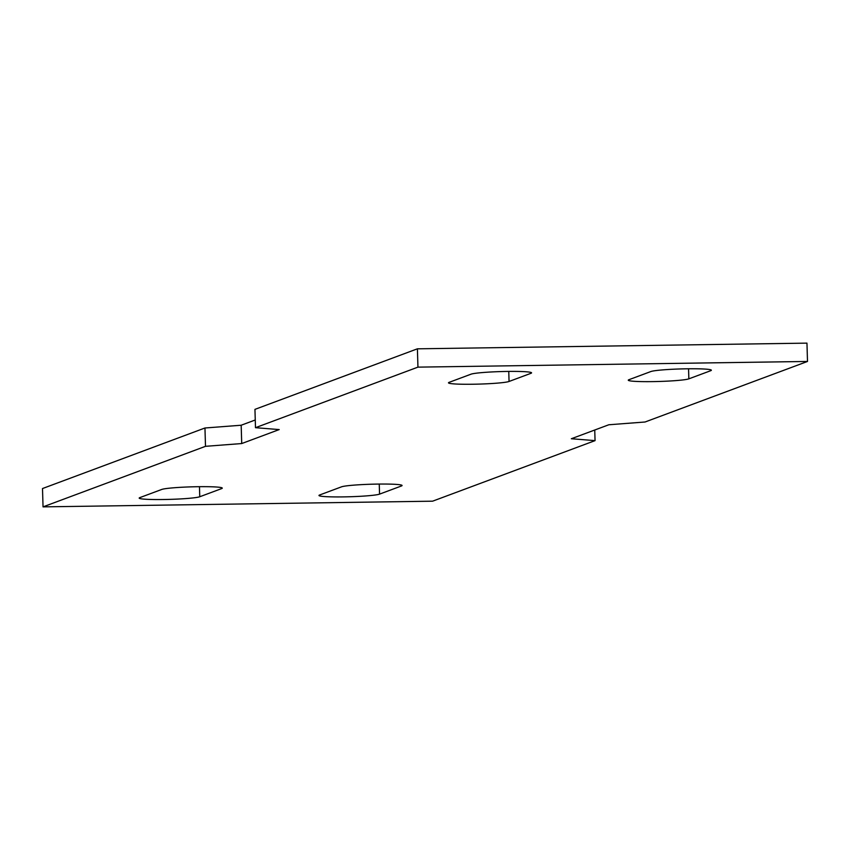 <?xml version="1.0" encoding="UTF-8"?>
<svg xmlns="http://www.w3.org/2000/svg" width="850" height="850" viewBox="0 0 850 850"><rect width="100%" height="100%" fill="white"/><g stroke="black" fill="none" stroke-linecap="round" stroke-linejoin="round"><path stroke-width="1.27" d="M255.255 419.985L241.177 425.234L204.956 427.996L42.5 488.548L43.042 506.866L432.597 501.181L595.053 440.629L571.338 438.738L608.823 424.766L645.044 422.004L807.5 361.452L417.945 367.136L417.403 348.819L806.958 343.134L807.5 361.452M43.042 506.866L205.498 446.324L241.719 443.551L279.204 429.579L255.489 427.688L417.945 367.136M710.717 370.696A30.621 2.189 178.3 0 0 711.365 370.228A30.621 2.189 178.3 0 0 683.857 368.858A30.621 2.189 178.3 0 0 650.781 371.567L628.915 379.716A30.621 2.189 178.3 0 0 628.267 380.194A30.621 2.189 178.3 0 0 655.775 381.554A30.621 2.189 178.3 0 0 688.851 378.845L710.717 370.696L710.685 369.793M470.996 374.191L449.119 382.351A30.621 2.189 178.3 0 0 448.481 382.819A30.621 2.189 178.3 0 0 475.979 384.179A30.621 2.189 178.3 0 0 509.054 381.469L530.921 373.32A30.621 2.189 178.3 0 0 531.569 372.853A30.621 2.189 178.3 0 0 504.061 371.493A30.621 2.189 178.3 0 0 470.996 374.191M379.557 494.126L401.423 485.977A30.621 2.189 178.3 0 0 402.071 485.499A30.621 2.189 178.3 0 0 374.563 484.139A30.621 2.189 178.3 0 0 341.487 486.848L319.621 494.998A30.621 2.189 178.3 0 0 318.973 495.465A30.621 2.189 178.3 0 0 346.481 496.836A30.621 2.189 178.3 0 0 379.557 494.126L379.249 484.064M221.606 487.698L221.627 488.601A30.621 2.189 178.3 0 0 222.275 488.123A30.621 2.189 178.3 0 0 194.767 486.763A30.621 2.189 178.3 0 0 161.691 489.473L139.825 497.622A30.621 2.189 178.3 0 0 139.188 498.1A30.621 2.189 178.3 0 0 166.685 499.46A30.621 2.189 178.3 0 0 199.761 496.751L199.463 486.689M221.627 488.601L199.761 496.751M255.489 427.688L254.947 409.371L417.403 348.819M205.498 446.324L204.956 427.996M595.053 440.629L594.745 430.015M241.719 443.551L241.177 425.234M401.391 485.074L401.423 485.977M688.553 368.783L688.851 378.845M509.054 381.469L508.757 371.408M530.921 373.32L530.899 372.417"/></g></svg>
